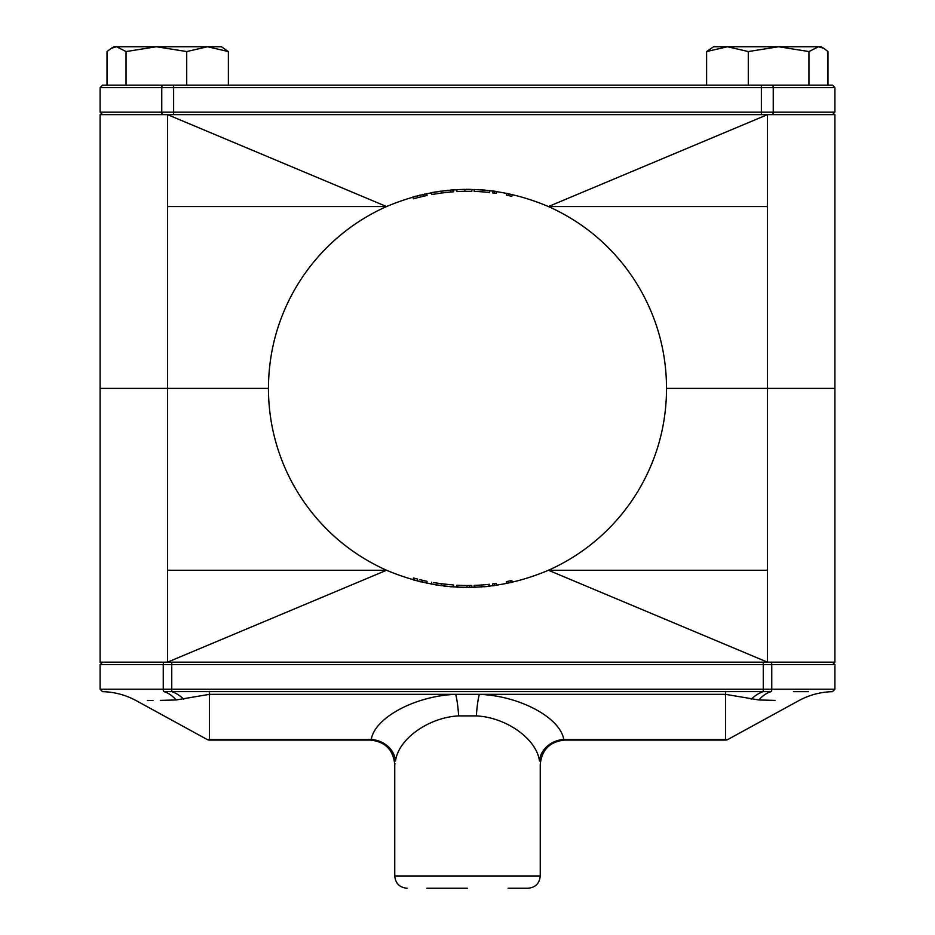 <?xml version="1.0" encoding="UTF-8"?>
<svg xmlns="http://www.w3.org/2000/svg" width="935" height="935" viewBox="0 0 935 935"><rect width="100%" height="100%" fill="white"/><g stroke="black" fill="none" stroke-linecap="round" stroke-linejoin="round"><path stroke-width="1.4" d="M458.641 715.894A24.579 2.992 86.2 0 0 455.649 694.343L209.463 694.343L176.177 699.953A73.725 35.39 88.6 0 0 163.964 691.631L771.036 691.631A73.725 35.39 -88.6 0 0 758.823 699.953C811.112 701.04 811.112 701.04 758.823 699.953L725.537 694.343L725.537 740.076A4.92 4.92 0 0 0 727.897 739.468L563.782 739.468A24.579 21.376 165 0 0 539.472 761.02C540.477 765.788 540.477 765.788 539.472 761.02C536.713 739.047 506.431 717.39 476.359 715.894L458.641 715.894C428.569 717.39 398.287 739.047 395.528 761.02A24.579 21.376 15 0 0 371.218 739.468L370.19 740.076C385.103 741.537 393.296 749.73 394.757 764.643L394.757 875.966L540.243 875.966C539.518 883.423 535.416 887.525 527.959 888.25L508.114 888.25M808.413 691.643L793.464 691.643M106.532 691.655L102.511 691.655L100.103 689.2L163.239 689.2L163.239 664.621L100.103 664.621L100.103 689.2M102.511 691.655L102.511 691.655C114.491 691.958 125.746 694.974 136.276 700.689L207.102 739.468L371.218 739.468C374.912 717.496 415.421 695.839 455.649 694.343L479.351 694.343C519.579 695.839 560.088 717.496 563.782 739.468L564.81 740.076C549.897 741.537 541.704 749.73 540.243 764.643L540.243 875.966M467.5 888.25L426.886 888.25M395.528 761.02C394.523 765.788 394.523 765.788 395.528 761.02M394.757 764.643L394.979 763.673M758.823 699.953L775.138 700.408M176.177 699.953C123.887 701.04 123.887 701.04 176.177 699.953L160.423 700.397M147.286 700.607L153.001 700.525M771.036 691.631A2.454 0.853 -90 0 0 771.761 689.2L834.897 689.2L834.897 664.621L771.761 664.621L771.761 689.2L763.252 689.2L763.252 664.621L171.748 664.621L171.748 689.2L763.252 689.2L763.252 691.608A73.725 37.283 -83.2 0 0 751.249 699.216M183.751 699.216A73.725 37.283 83.2 0 0 171.748 691.608L171.748 689.2L163.239 689.2A2.454 0.853 90 0 0 163.964 691.631M476.359 715.894A24.579 2.992 93.8 0 1 479.351 694.343L725.537 694.343L725.537 691.444M767.471 662.167L834.897 662.167L834.897 388.399L767.471 388.399L767.471 662.167L167.529 662.167L167.529 388.399L100.103 388.399L167.529 388.399L167.529 206.541L386.552 206.541C440.514 183.751 494.486 183.751 548.448 206.541C572.372 217.341 593.129 231.857 610.684 250.124C628.53 268.661 642.322 289.885 652.057 313.821C661.594 337.29 666.433 362.149 666.55 388.399C666.433 414.649 661.594 439.508 652.057 462.989C642.357 486.866 628.565 508.102 610.684 526.674C592.743 545.198 571.986 559.726 548.448 570.256L767.471 662.167M767.471 206.541L548.448 206.541L767.471 114.643L767.471 388.399L666.55 388.399L834.897 388.399L834.897 114.643L100.103 114.643L100.103 662.167L167.529 662.167L386.552 570.256C440.514 593.047 494.486 593.047 548.448 570.256L767.471 570.256M167.529 206.541L167.529 114.643L386.552 206.541C363.002 217.072 342.257 231.599 324.316 250.124C306.376 268.789 292.585 290.025 282.943 313.821C273.406 337.29 268.567 362.149 268.45 388.399L167.529 388.399L268.45 388.399C268.485 414.193 273.312 439.053 282.943 462.989A199.05 199.05 0 0 0 324.316 526.674C341.871 544.941 362.628 559.469 386.552 570.256L167.529 570.256M415.233 580.471L414.1 580.156M413.492 579.992L413.434 577.959L417.653 579.116L417.162 580.986M422.258 582.248L422.69 580.366L419.757 579.653M420.785 581.897L419.651 581.617M419.219 581.512L418.564 581.348M441.53 585.754L440.782 585.649M438.351 585.31L435.663 584.889M453.557 586.97L453.697 585.041L439.415 583.51M451.395 586.806L449.864 586.677M448.181 586.514L443.716 586.035M433.419 582.552L441.484 583.791L441.156 585.707M446.837 586.385L445.995 586.292M445.457 586.233L444.067 586.07M457.694 587.215L457.788 585.275A197.121 197.121 0 0 0 467.138 585.52L466.764 587.449M485.382 584.702L489.613 584.282L489.835 586.198L488.947 586.292L488.748 584.375L481.338 585.029L481.467 586.97M486.632 586.537L484.54 586.724M484.236 586.748L486.796 586.514M475.085 587.309L474.454 585.404L481.338 585.029M496.567 585.322L496.286 583.405L494.405 583.674L494.673 585.591L492.815 585.836M506.747 583.545L506.373 581.652A197.121 197.121 0 0 0 510.498 580.775L511.807 580.483L512.146 582.388M510.989 582.645L510.498 580.775M494.405 583.674L492.523 583.931L492.768 585.848M474.22 587.344L474.162 585.404A197.121 197.121 0 0 0 474.454 585.404M474.933 585.38A197.121 197.121 0 0 0 476.499 585.31L476.71 585.31M477.505 585.263A197.121 197.121 0 0 0 478.147 585.228M478.743 585.205A197.121 197.121 0 0 0 480.8 585.076L482.916 584.913M479.9 585.135L478.86 585.193M469.499 587.449L469.475 585.509L467.138 585.52M469.791 587.437L469.475 585.509M467.36 585.52L466.39 585.52M471.859 587.402L471.824 585.474A197.121 197.121 0 0 1 469.767 585.509M456.806 587.168L456.911 585.24L457.788 585.275M466.775 585.52L464.087 585.485M449.571 584.702L448.695 584.62M447.584 584.515L446.872 584.433M445.691 584.305L443.564 584.059M442.617 583.943L441.893 583.849M438.223 583.335L436.248 583.031M431.654 582.236L431.304 584.141M422.69 580.366A197.121 197.121 0 0 0 427.061 581.325L426.664 583.218M425.063 580.904L421.171 580.004M419.429 195.24L420.224 195.041M423.017 194.375L423.473 196.256A197.121 197.121 0 0 1 425.063 195.906L424.642 194.012M414.754 196.467L415.993 196.128M441.121 191.102L441.46 193.007L431.654 194.562L431.432 192.645M450.647 190.062L453.557 189.828L453.697 191.769L450.81 191.991L450.647 190.062M447.433 190.354L448.847 190.226M432.262 192.493L433.279 192.306M434.097 192.166L435.675 191.909M436.972 191.698L438.305 191.5M439.134 191.371L440.432 191.196M466.764 189.349L466.062 189.349M467.488 189.349L471.018 189.373M464.859 191.301L456.911 191.57L456.806 189.63L464.835 189.361L464.859 191.301L471.824 191.324L471.859 189.396M482.74 189.934L483.746 190.004M484.482 190.074L485.253 190.144M479.176 189.688L484.926 190.109M496.403 191.453L494.673 191.207L494.405 193.124L492.523 192.879L492.768 190.95L494.814 191.231M508.78 193.674L508.371 195.567A197.121 197.121 0 0 0 506.373 195.146L506.747 193.253M508.371 195.567A197.121 197.121 0 0 1 511.807 196.327L512.24 194.433M494.405 193.124L496.286 193.393L496.567 191.476M479.059 191.617L484.751 192.037M489.835 190.6L489.613 192.528A197.121 197.121 0 0 0 474.162 191.394L474.22 189.454M478.077 191.558L479.386 191.64M482.577 191.862L483.231 191.909M464.309 191.301L466.133 191.289M458.956 191.465L461.609 191.371M461.025 191.383A197.121 197.121 0 0 1 462.544 191.348M462.802 191.336A197.121 197.121 0 0 1 464.45 191.301M441.612 192.984L442.664 192.855M444.557 192.622L445.376 192.528M445.457 192.516L446.942 192.353M450.308 192.026L441.46 193.007M450.904 191.979L451.652 191.92M431.654 194.562L433.419 194.246M416.952 197.869L413.434 198.839L412.908 196.981M420.797 196.899L420.995 196.841A197.121 197.121 0 0 1 423.473 196.256L417.828 197.636L417.337 195.766M425.063 195.906A197.121 197.121 0 0 1 427.061 195.473L426.664 193.58M228.374 51.554L207.547 46.75L221.443 46.75L228.374 51.554L228.374 85.143L102.57 85.143L832.43 85.143L827.989 85.143L827.989 51.554L823.782 48.316L818.476 46.75L808.962 51.554L778.621 46.75L748.28 51.554L727.453 46.75L706.626 51.554L713.557 46.75L821.07 46.75L823.782 48.316M107.011 85.143L107.011 51.554L111.218 48.316L116.524 46.75L113.93 46.75L111.218 48.316M207.547 46.75L186.719 51.554L156.379 46.75L126.038 51.554L116.524 46.75L207.547 46.75M186.719 85.143L186.719 51.554M126.038 85.143L126.038 51.554M748.28 51.554L748.28 85.143L706.626 85.143L706.626 51.554M808.962 85.143L808.962 51.554M209.463 691.444L209.463 740.076L370.19 740.076M171.748 662.167L171.748 664.621L163.239 664.621A2.454 0.853 -90 0 1 164.081 662.167M770.919 662.167A2.454 0.853 90 0 1 771.761 664.621L763.252 664.621L763.252 662.167M173.63 85.143L173.63 112.177L761.37 112.177L761.37 87.609L100.103 87.609L102.57 85.143M100.103 87.609L100.103 112.177L161.755 112.177L161.755 87.609A2.454 1.192 90 0 1 162.947 85.143M834.897 87.609L773.245 87.609L773.245 112.177L834.897 112.177L834.897 87.609L832.43 85.143M772.053 85.143A2.454 1.192 -90 0 1 773.245 87.609L761.37 87.609L761.37 85.143M761.37 114.643L761.37 112.177L773.245 112.177A2.454 1.192 90 0 1 772.053 114.643M162.947 114.643A2.454 1.192 -90 0 1 161.755 112.177L173.63 112.177L173.63 114.643M727.897 739.468L798.724 700.689C809.254 694.974 820.509 691.958 832.489 691.655L834.897 689.2M725.537 740.076L564.81 740.076M207.102 739.468A4.92 4.92 0 0 0 209.463 740.076M394.757 875.966C395.482 883.423 399.584 887.525 407.041 888.25M834.897 664.621L832.43 662.167M100.103 664.621L102.57 662.167M100.103 112.177L102.57 114.643M834.897 112.177L832.43 114.643"/></g></svg>
